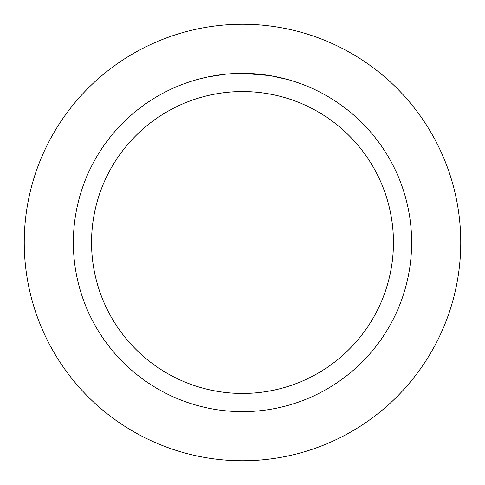 <?xml version="1.0" encoding="UTF-8"?>
<svg xmlns="http://www.w3.org/2000/svg" width="485" height="485" viewBox="0 0 485 485"><rect width="100%" height="100%" fill="white"/><g stroke="black" fill="none" stroke-linecap="round" stroke-linejoin="round"><path stroke-width="0.73" d="M242.5 24.25A218.25 218.25 0 0 1 460.75 242.5A218.25 218.25 0 0 1 242.5 460.75A218.25 218.25 0 0 1 24.25 242.5A218.25 218.25 0 0 1 242.5 24.25A218.25 218.25 0 0 1 460.75 242.5A218.25 218.25 0 0 1 242.5 460.75A218.25 218.25 0 0 1 24.25 242.5A218.25 218.25 0 0 1 242.5 24.25M245.549 73.387L247.653 73.435M261.245 74.399L261.888 74.472M269.545 75.533L242.5 73.356A169.144 169.144 0 0 1 411.644 242.5A169.144 169.144 0 0 1 242.5 411.644A169.144 169.144 0 0 1 73.356 242.5A169.144 169.144 0 0 1 242.5 73.356L226.046 74.156M270.26 75.648L287.726 79.516M242.5 91.544A150.956 150.956 0 0 1 393.456 242.5A150.956 150.956 0 0 1 242.5 393.456A150.956 150.956 0 0 1 91.544 242.5A150.956 150.956 0 0 1 242.5 91.544M225.331 74.229L207.483 77.018L197.28 79.516M231.339 73.726L233.758 73.581M219.747 74.896L223.476 74.429M227.659 74.011L230.084 73.811M230.757 73.762L231.648 73.702M233.097 73.617L235.643 73.496M239.42 73.387L242.5 73.356"/></g></svg>
